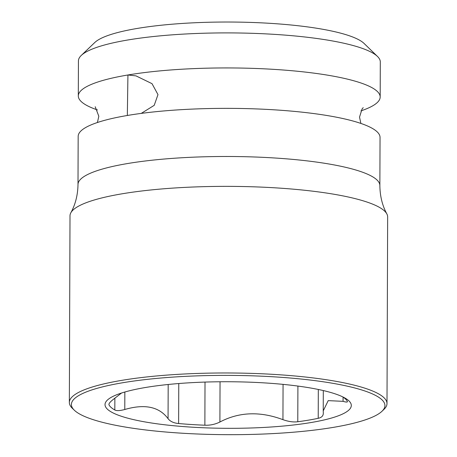 <?xml version="1.0" encoding="UTF-8"?>
<svg xmlns="http://www.w3.org/2000/svg" width="457" height="457" viewBox="0 0 457 457"><rect width="100%" height="100%" fill="white"/><g stroke="black" fill="none" stroke-linecap="round" stroke-linejoin="round"><path stroke-width="0.69" d="M127.332 115.484L127.931 74.982A150.936 28.54 -179.8 0 0 78.307 95.953L78.433 60.924A150.936 28.54 0.2 0 1 81.277 55.434L94.788 42.507A137.214 25.946 0.2 0 1 192.723 22.85A137.214 25.946 0.2 0 1 331.125 30.899A137.214 25.946 0.2 0 1 364.075 43.449L377.499 56.468A150.936 28.54 0.2 0 1 380.304 61.975L380.178 97.01A150.936 28.54 0.2 0 1 360.939 110.868M380.178 97.01A150.936 28.54 0.2 0 0 341.128 77.701A150.936 28.54 0.2 0 0 127.931 74.982L136.015 75.885L152.021 83.671L157.979 94.605L154.215 105.333L141.247 113.399M340.985 118.123A150.936 28.54 0.2 0 1 380.041 137.431L379.87 185.559A150.936 28.54 -179.8 0 0 340.813 166.251A150.936 28.54 0.2 0 0 174.694 158.213A150.936 28.54 0.2 0 0 77.998 184.508L78.17 136.375A150.936 28.54 -179.8 0 1 127.789 115.404A150.936 28.54 0.2 0 1 340.985 118.123M81.277 55.434A150.936 28.54 0.2 0 1 189.004 33.812A150.936 28.54 0.2 0 1 341.248 42.667A150.936 28.54 0.2 0 1 377.499 56.468M78.307 95.953A150.936 28.54 -179.8 0 0 97.455 109.948M381.978 411.277L384.006 409.341A158.825 30.031 -179.8 0 0 386.999 403.565L387.65 216.955A158.825 30.031 -179.8 0 0 386.845 213.91A158.825 30.031 -179.8 0 0 285.825 188.558A158.825 30.031 -179.8 0 0 122.219 193.779A158.825 30.031 -179.8 0 0 70.829 212.802A158.825 30.031 -179.8 0 0 70.001 215.847L69.35 402.457A158.825 30.031 -179.8 0 0 72.303 408.25L74.314 410.203A156.768 29.642 -179.8 0 0 178.721 432.996A156.768 29.642 -179.8 0 0 333.393 427.364A156.768 29.642 -179.8 0 0 381.978 411.277A156.768 29.642 -179.8 0 0 305.339 379.487A156.768 29.642 -179.8 0 0 122.939 382.703A156.768 29.642 -179.8 0 0 74.314 410.203M386.999 403.565A158.825 30.031 -179.8 0 0 292.617 375.78A158.825 30.031 -179.8 0 0 121.568 380.39A158.825 30.031 -179.8 0 0 69.35 402.457M145.503 387.49A123.15 23.29 0.2 0 1 344.292 397.67A123.15 23.29 0.2 0 1 310.829 422.571A123.15 23.29 0.2 0 1 159.876 424.182A123.15 23.29 0.2 0 1 112.096 396.859A123.15 23.29 0.2 0 1 145.503 387.49M121.545 393.02L113.302 399.395C109.948 402.051 108.52 403.879 109.017 404.879A119.723 22.639 -179.8 0 0 114.821 409.992C116.569 410.957 119.883 410.792 124.778 409.501C144.806 403.68 159.236 406.741 168.062 418.686C170.267 421.485 173.791 423.102 178.624 423.53A119.723 22.639 -179.8 0 0 204.867 425.216C210.111 425.427 215.127 424.359 219.903 422.017C239.051 411.917 260.062 411.134 282.94 419.657C288.498 421.622 293.445 422.314 297.781 421.742A119.723 22.639 -179.8 0 0 308.532 420.137A119.723 22.639 -179.8 0 0 318.215 418.309C321.717 417.561 323.419 415.75 323.31 412.882L323.328 413.334M347.429 401.634L347.331 401.297C347.828 402.309 346.406 402.32 343.064 401.337L328.212 400.629L323.236 410.877L323.31 412.882M347.331 401.297A119.723 22.639 -179.8 0 0 342.573 396.802M108.92 404.451L109.017 403.937M343.064 401.337L343.076 397.116M318.215 418.309L318.318 389.473M297.781 421.742L297.907 386.074M282.94 419.657L283.066 384.371M219.903 422.017L220.046 381.766M204.867 425.216L205.016 382.081M178.624 423.53L178.767 383.537M168.062 418.686L168.182 384.491M124.778 409.501L124.841 392.015M114.821 409.992L114.867 398.173M363.218 107.669L362.075 108.949L359.528 117.123L360.893 123.436M97.41 122.516L98.821 116.261L95.199 106.738M386.845 213.91C382.315 205.536 379.99 196.087 379.87 185.559M70.829 212.802C75.416 204.468 77.81 195.03 77.998 184.508M323.305 390.564L323.236 410.877"/></g></svg>
